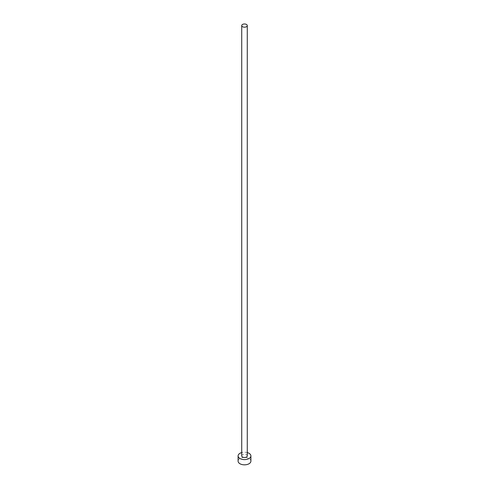 <?xml version="1.0" encoding="UTF-8"?>
<svg xmlns="http://www.w3.org/2000/svg" width="489" height="489" viewBox="0 0 489 489"><rect width="100%" height="100%" fill="white"/><g stroke="black" fill="none" stroke-linecap="round" stroke-linejoin="round"><path stroke-width="0.37" stroke-dasharray="2.44 1.83" d="M247.275 455.907A2.775 1.601 0 0 0 246.462 454.776A2.775 1.601 0 0 0 243.436 454.428A2.775 1.601 0 0 0 241.725 455.907M250.9 461.133A6.4 3.698 0 0 0 249.029 458.523A6.4 3.698 0 0 0 242.049 457.722A6.4 3.698 0 0 0 238.1 461.133M247.275 452.576A6.4 3.698 0 0 0 241.725 452.576"/><path stroke-width="0.73" d="M242.538 26.718A2.775 1.601 0 0 0 245.564 27.06A2.775 1.601 0 0 0 247.275 25.581A2.775 1.601 0 0 0 246.462 24.45A2.775 1.601 0 0 0 243.436 24.102A2.775 1.601 0 0 0 241.725 25.581A2.775 1.601 0 0 0 242.538 26.718M241.725 25.581L241.725 455.907A2.775 1.601 0 0 0 242.538 457.044A2.775 1.601 0 0 0 245.564 457.386A2.775 1.601 0 0 0 247.275 455.907L247.275 25.581M241.725 452.576A6.4 3.698 0 0 0 238.1 455.907A6.4 3.698 0 0 0 239.971 458.523A6.4 3.698 0 0 0 246.951 459.324A6.4 3.698 0 0 0 250.9 455.907A6.4 3.698 0 0 0 249.029 453.297A6.4 3.698 0 0 0 247.275 452.576M238.1 455.907L238.1 461.133A6.4 3.698 0 0 0 239.971 463.749A6.4 3.698 0 0 0 246.951 464.55A6.4 3.698 0 0 0 250.9 461.133L250.9 455.907"/></g></svg>
